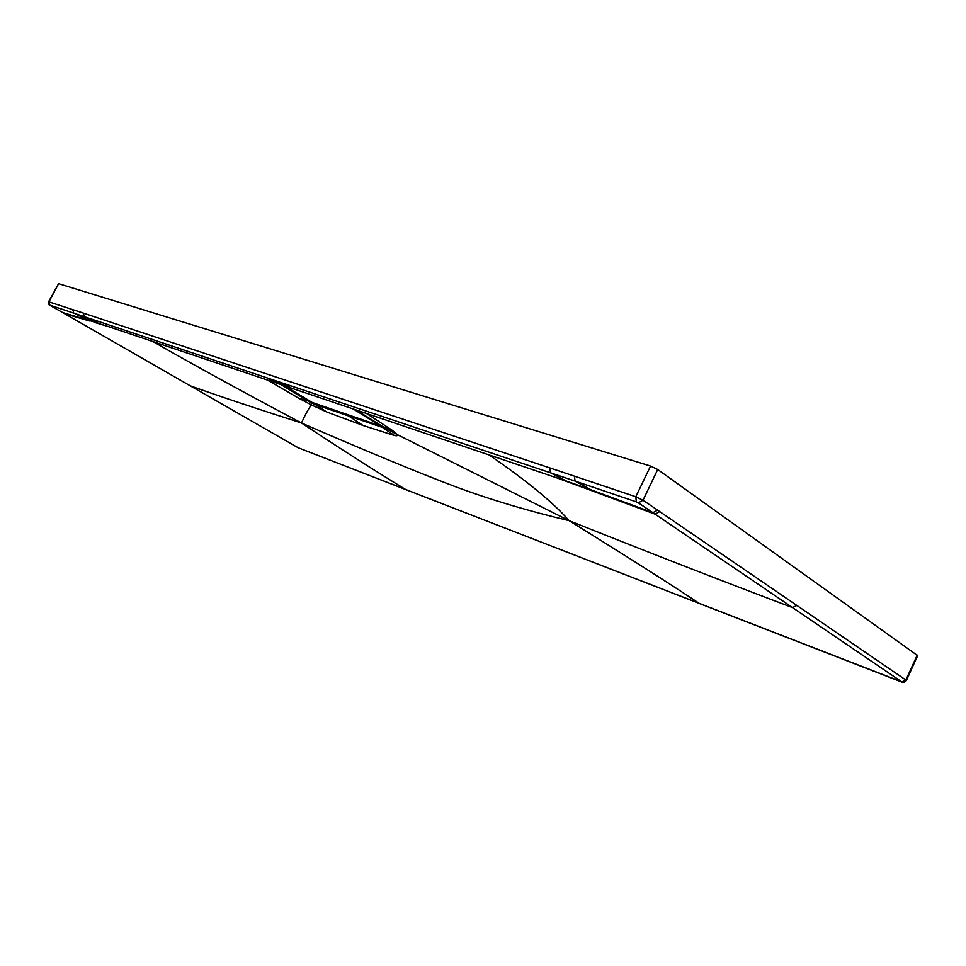<?xml version="1.0" encoding="UTF-8"?>
<svg xmlns="http://www.w3.org/2000/svg" width="966" height="966" viewBox="0 0 966 966"><rect width="100%" height="100%" fill="white"/><g stroke="black" fill="none" stroke-linecap="round" stroke-linejoin="round"><path stroke-width="1.45" d="M353.399 409.053L380.302 425.861L312.235 402.484L284.39 385.772M272.545 380.495L278.377 382.464L272.545 380.495M279.995 383.067L271.76 380.29L279.995 383.067M276.59 381.763L273.124 380.604L276.59 381.763M273.62 380.701L271.048 379.409L273.62 380.701M272.943 380.157L275.165 381.22L272.943 380.157M283.207 385.265L284.076 385.615L283.231 385.217M284.342 385.603L285.055 385.929L284.342 385.603M284.306 385.615L284.946 385.893L284.306 385.615M282.229 384.987L280.961 384.42L282.229 384.987M281.831 384.697L282.905 385.217L281.831 384.697M272.424 381.353L280.369 384.045L272.424 381.353M281.13 384.275L290.681 387.511L281.154 384.202M278.788 383.285L277.447 382.705L278.788 383.285M277.314 382.669L278.908 383.442L277.314 382.669M283.255 384.722L284.958 385.434L283.255 384.722M284.439 385.289L281.384 383.9L284.439 385.289M286.153 385.76L284.789 385.18L286.153 385.76M284.656 385.132L286.25 385.917L284.656 385.132M269.248 379.831L272.641 381.329L269.248 379.831M272.243 380.821L274.851 382.065L272.243 380.821M273.064 381.099L275.672 382.343L273.064 381.099M277.797 383.055L275.914 382.222L277.797 383.055M287.844 386.376L286.057 385.639L287.844 386.376M288.774 386.605L286.25 385.555L288.774 386.605M273.946 381.751L272.062 380.918L273.946 381.751M275.31 382.065L276.735 382.681L275.31 382.065M280.092 383.78L278.184 382.959L280.092 383.78M326.786 411.999L315.604 404.706L348.545 415.935L363.047 425.487L326.786 411.999L311.366 404.887C308.239 409.222 304.93 415.259 301.464 422.987C366.078 451.086 417.59 472.386 456 486.912C490.849 499.82 528.547 511.062 569.059 520.638L397.231 434.579L392.401 430.401L366.597 413.508M363.047 425.487L394.466 435.521C397.05 436.016 397.98 435.702 397.231 434.579L383.744 427.262M394.466 435.521L383.116 427.962L382.403 426.344M347.784 414.728L348.545 415.935L384.528 428.107L355.995 409.934M314.916 403.414L315.604 404.706L311.281 402.894L311.366 404.887L298.615 398.149L307.442 400.673L311.281 402.894L311.523 402.17M250.073 374.18L109.544 326.955M321.642 398.318L544.015 473.509M83.33 313.093L72.788 309.639L73.73 313.02L87.773 319.891L98.484 323.248L84.296 316.522L83.33 313.093L549.739 467.882L550.523 472.821L575.084 481.104L591.18 489.859L566.716 481.213L550.523 472.821L49.749 305.099L48.554 301.839C48.795 304.568 49.278 305.751 50.003 305.365L49.918 305.292M48.59 301.79L58.612 283.678L650.553 466.059L635.797 496.741L549.739 467.882M98.484 323.248L62.621 312.537M49.749 305.099L64.746 313.757L89.705 321.014M297.999 447.681L405.889 489.641C377.042 472.145 342.23 449.939 301.464 422.987C255.99 408.473 218.932 396.096 190.278 385.832L190.073 385.712M301.464 422.987C242.792 391.882 193.285 364.725 152.93 341.517M100.392 324.093L104.968 325.433M281.106 384.661L307.442 400.673L308.504 400.395M298.615 398.149L267.437 380.061M237.648 370.002L335.721 403.064M566.716 481.213L336.216 403.233M568.889 482.239L655.105 514.154L659.766 511.618L796.865 605.453L792.518 607.59C722.966 581.327 648.476 552.347 569.059 520.638C627.985 557.153 671.418 584.756 699.336 603.472L699.77 603.641M574.372 476.105L575.084 481.104L636.316 501.849L635.797 496.741L642.994 500.231L638.369 502.839L652.919 512.668L657.58 510.12L659.766 511.618M636.316 501.849L638.369 502.839M917.664 655.648L657.737 469.524L650.553 466.059M593.365 491.308L591.18 489.859L652.919 512.668L901.833 681.899L406.324 489.81M569.059 520.638C553.494 502.706 526.808 480.79 489.001 454.889M392.401 430.401L382.5 426.392M310.75 401.747L312.235 402.484M312.38 402.532L380.302 425.861M380.495 425.921L381.341 425.68M104.944 325.421L237.165 369.833M321.147 398.149L249.59 374.023M72.788 309.639L48.928 301.863L58.612 283.678M298.192 447.789L64.529 313.636M95.091 322.572L107.311 326.218M657.737 469.524L642.994 500.231L657.58 510.12M901.833 681.899L905.891 680.052L796.865 605.453M917.229 655.093L905.891 680.052L906.35 680.559M556.162 477.639L581.109 486.779M50.099 305.401L64.625 313.696M298.083 447.729L64.637 313.709M917.7 655.576L906.386 680.511C904.864 682.407 903.234 682.89 901.483 681.948L298.12 447.753M383.671 427.201L382.608 426.477M382.584 426.453L355.947 409.91"/></g></svg>
